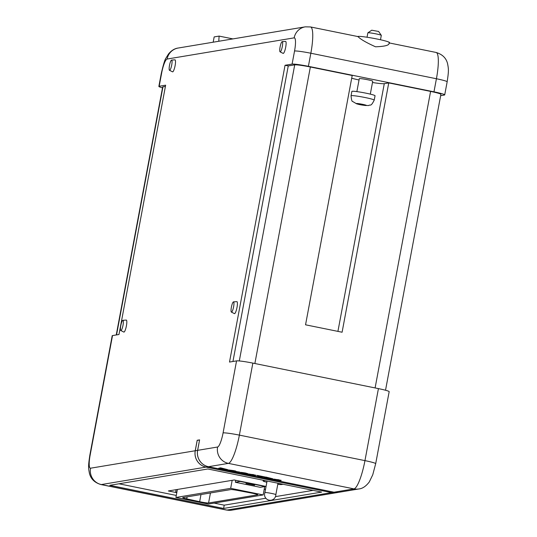 <?xml version="1.0" encoding="UTF-8"?>
<svg xmlns="http://www.w3.org/2000/svg" width="537" height="537" viewBox="0 0 537 537"><rect width="100%" height="100%" fill="white"/><g stroke="black" fill="none" stroke-linecap="round" stroke-linejoin="round"><path stroke-width="0.81" d="M208.416 466.707A13.915 13.593 -99.5 0 1 197.609 450.355L199.569 439.991L197.2 440.38L195.26 450.744A13.915 13.593 80.5 0 0 206.067 467.096L331.644 492.604A13.915 13.593 80.5 0 0 336.484 492.691L338.834 492.301A13.915 13.593 -99.5 0 1 338.834 492.301A13.915 13.593 -99.5 0 1 333.994 492.214L208.416 466.707L206.067 467.096M245.953 483.522L254.605 485.206L245.953 483.522M264.909 492.59A5.659 5.659 0 0 0 271.118 500.202A5.659 5.659 0 0 0 275.85 494.637A5.565 0.416 -169.4 0 0 275.85 494.637A5.565 0.416 -169.4 0 0 270.97 493.308A5.565 0.416 -169.4 0 0 265.036 492.53A5.565 0.416 -169.4 0 0 264.909 492.59L267.07 481.018M374.229 100.117L375.048 95.754A11.794 0.886 -169.4 0 0 364.791 92.935A11.794 0.886 -169.4 0 0 352.131 91.283A11.794 0.886 -169.4 0 0 351.863 91.411L351.044 95.781A11.794 0.886 10.6 0 1 351.312 95.646A11.794 0.886 10.6 0 1 363.972 97.304A11.794 0.886 10.6 0 1 374.229 100.117C370.59 107.299 370.611 104.138 368.651 105.534C364.261 105.514 360.24 104.937 356.581 103.795L352.614 101.459C351.963 101.694 351.44 99.801 351.044 95.781M357.682 36.603L358.011 36.617C360.421 39.214 366.254 42.604 375.517 46.793C385.237 46.457 389.741 45.168 389.036 42.92M357.729 36.529A16.157 1.208 10.6 0 1 358.051 36.422A16.157 1.208 10.6 0 1 375.39 38.691A16.157 1.208 10.6 0 1 389.439 42.544L389.298 43.316M371.758 30.213L378.625 31.468L381.29 35.335A6.84 0.51 -169.4 0 0 375.101 33.697A6.84 0.51 -169.4 0 0 368.02 32.784A6.84 0.51 -169.4 0 0 367.885 32.824A6.84 0.51 -169.4 0 0 367.858 32.858L367.039 37.234M380.485 39.751L381.304 35.375A6.84 0.51 -169.4 0 0 381.29 35.335M370.308 94.129L372.725 81.201A6.84 0.51 -169.4 0 0 366.778 79.57A6.84 0.51 -169.4 0 0 359.441 78.61A6.84 0.51 -169.4 0 0 359.287 78.684L356.863 91.619M123.007 325.247A5.229 1.047 -78.5 0 0 122.886 320.3A5.229 1.047 -78.5 0 0 120.798 325.617A5.229 1.047 -78.5 0 0 120.812 330.537A5.229 1.047 -78.5 0 0 123.007 325.247M120.812 330.537L123.825 332.061A6.122 1.228 -78.5 0 0 126.403 325.865A6.122 1.228 -78.5 0 0 126.262 320.079L122.886 320.3M171.706 65.017A5.229 1.047 -78.5 0 0 171.585 60.077A5.229 1.047 -78.5 0 0 169.497 65.386A5.229 1.047 -78.5 0 0 169.511 70.307A5.229 1.047 -78.5 0 0 171.706 65.017M169.511 70.307L172.525 71.83A6.122 1.228 -78.5 0 0 175.102 65.642A6.122 1.228 -78.5 0 0 174.961 59.849L171.585 60.077M233.602 306.808A5.229 1.047 -78.5 0 0 233.481 301.868A5.229 1.047 -78.5 0 0 231.393 307.177A5.229 1.047 -78.5 0 0 231.4 312.098A5.229 1.047 -78.5 0 0 233.602 306.808M231.4 312.098L234.421 313.621A6.122 1.228 -78.5 0 0 236.998 307.426A6.122 1.228 -78.5 0 0 236.857 301.64L233.481 301.868M282.301 46.578A5.229 1.047 -78.5 0 0 282.18 41.638A5.229 1.047 -78.5 0 0 280.092 46.947A5.229 1.047 -78.5 0 0 280.099 51.867A5.229 1.047 -78.5 0 0 282.301 46.578M280.099 51.867L283.12 53.391A6.122 1.228 -78.5 0 0 285.697 47.202A6.122 1.228 -78.5 0 0 285.556 41.409L282.18 41.638M230.668 488.334L175.901 497.463L208.383 504.062L263.15 494.933L230.668 488.334L232.165 480.326M175.901 497.463L177.398 489.455M235.36 482.266L260.25 487.321L265.097 486.515L240.2 481.454L235.36 482.266L235.73 480.293M263.15 494.933L264.714 486.576M272.769 479.246L278.414 479.689L281.153 480.467L276.508 479.836L279.824 480.675L272.769 479.246L276.132 479.514M275.911 479.588L278.683 479.87M274.098 479.098L281.173 480.353M278.951 480.219L280.287 480.602M263.882 477.44L265.788 477.124L272.924 478.923L263.882 477.44L265.808 477.017L272.944 478.816M218.666 468.257L220.566 467.935L227.701 469.741L218.666 468.257L220.586 467.828L227.722 469.633M334.014 492.207L353.97 488.885A27.83 5.578 -78.5 0 0 364.952 460.625L378.431 388.613L252.853 363.106L239.374 435.118L364.952 460.625A13.915 1.04 10.6 0 1 375.692 463.673L372.752 474.789L369.281 481.951C365.959 486.3 362.468 488.643 358.817 488.965L338.86 492.295A13.915 13.593 -99.5 0 1 334.014 492.207L208.443 466.7A13.915 13.593 -99.5 0 1 197.636 450.348L217.592 447.019A13.915 2.792 101.5 0 0 223.083 432.896L236.555 360.884L229.507 362.059L285.046 65.279L288.255 65.93L294.719 64.849A13.358 1 10.6 0 1 310.359 66.991L352.205 75.489L305.546 324.804L342.096 332.228L388.754 82.913L430.593 91.411A13.358 1 10.6 0 1 440.904 94.337L385.526 390.245M231.407 470.842L228.48 469.942L233.387 470.56L235.703 471.03L234.656 471.204L235.649 471.405L231.514 470.721M228.03 470.016L235.703 471.03M234.958 471.157L235.649 471.405M236.22 471.533L239.697 472.063L236.22 471.533M240.475 472.345L244.872 473.352L241.335 472.385L245.322 472.969L247.96 473.701L246.644 473.567L247.409 473.876L240.388 472.385L244.892 473.245M243.952 472.862L245.604 473.131M241.335 472.385L247.96 473.701M247.497 474.111L253.142 474.554L255.88 475.332L251.242 474.701L254.551 475.547L247.497 474.111L250.86 474.379M250.638 474.46L253.41 474.735M248.826 473.97L255.901 475.225M253.679 475.084L255.015 475.467M257.787 476.205L259.203 475.97L257.25 475.393L264.902 476.943L260.559 476.762L257.787 476.205L258.915 475.91M256.767 475.473L264.902 476.943M112.515 335.578L90.156 455.054A13.915 2.792 101.5 0 0 90.545 468.204L195.233 450.751A13.915 13.593 80.5 0 0 206.04 467.103L101.352 484.555A27.83 5.578 101.5 0 1 100.916 484.549C94.64 482.669 90.813 478.944 89.437 473.372C88.37 467.787 88.142 466.405 89.84 455.208L112.199 335.732A13.915 1.04 -169.4 0 1 112.515 335.578L118.979 334.504L165.638 85.188L159.174 86.262A13.915 1.04 -169.4 0 0 158.858 86.417A13.915 1.04 -169.4 0 0 162.503 87.833M195.233 450.751L197.193 440.273L199.596 439.877L197.636 450.348M440.655 95.66L444.394 95.036A13.915 1.04 10.6 0 0 444.71 94.881A13.915 1.04 10.6 0 0 433.97 91.834L308.392 66.326A13.915 1.04 10.6 0 0 292.094 64.104L285.046 65.279M223.614 508.445L321.629 492.1L207.806 468.982L109.79 485.32L223.614 508.445L224.224 505.169L265.835 498.229M206.04 467.103L331.618 492.61A13.915 13.593 80.5 0 0 336.457 492.697A13.915 13.593 80.5 0 0 336.471 492.691L231.769 510.15L226.493 510.056L100.916 484.549M236.555 360.884A13.915 1.04 10.6 0 1 252.853 363.106M378.431 388.613A13.915 1.04 10.6 0 1 389.171 391.661L375.692 463.673M213.182 42.195L214.169 36.919L219.103 36.093L218.781 41.262M232.937 38.906L219.103 36.093M275.481 496.624L313.051 490.362M118.979 483.79L176.277 495.429M214.088 503.109L224.224 505.169M266.057 486.455L234.206 479.984L168.39 490.959L176.794 492.664M264.184 489.415L265.547 489.187M277.783 484.293A9.465 0.712 -169.4 0 0 281.502 484.549L283.127 484.28M264.963 480.588L263.338 480.863A9.465 0.712 -169.4 0 0 263.117 480.964A9.465 0.712 -169.4 0 0 266.842 482.246M232.944 361.482L288.255 65.93M372.483 82.51A19.037 1.43 -169.4 0 0 384.284 83.658L388.754 82.913M351.695 78.214A19.037 1.43 -169.4 0 0 359.038 79.993M116.254 334.96L162.664 86.967A13.358 1 10.6 0 1 162.966 86.819L165.409 86.41M222.231 468.687L225.05 469.13M232.816 470.634L230.292 470.318L232.816 470.634M231.722 470.499L232.454 470.587M236.193 471.647L236.703 471.452M236.683 471.567L239.677 472.171M267.453 477.87L270.272 478.313M251.47 493.06L237.522 490.415A6.679 0.503 -169.4 0 0 230.836 489.569L182.842 497.571A6.679 0.503 -169.4 0 0 182.687 497.645A6.679 0.503 -169.4 0 0 186.755 498.88L199.657 501.692A6.679 0.503 -169.4 0 0 208.571 502.994L257.606 494.819A6.679 0.503 -169.4 0 0 257.76 494.745A6.679 0.503 -169.4 0 0 251.47 493.06M176.921 492.006L175.646 492.221L176.834 492.463M175.646 492.221L176.123 489.67M195.26 450.744L197.609 450.355M90.545 468.204A13.915 13.593 80.5 0 0 101.352 484.555L226.929 510.063L333.994 492.214M366.321 105.494A5.115 0.383 -169.4 0 0 362.495 104.312A5.115 0.383 -169.4 0 0 356.501 103.493A5.115 0.383 -169.4 0 0 360.334 104.675A5.115 0.383 -169.4 0 0 366.321 105.494M358.817 488.965A13.915 13.593 -99.5 0 1 353.97 488.885L228.4 463.377L208.443 466.7M292.094 64.104L294.545 51.008A13.915 2.792 101.5 0 0 294.162 37.858L167.114 59.043A13.915 2.792 101.5 0 0 161.624 73.173L159.174 86.262M254.867 363.515L310.359 66.991M375.101 387.936L430.593 91.411M433.97 91.834L436.42 78.744L310.842 53.237L308.392 66.326M357.83 36.55L310.507 26.944A27.83 5.578 -78.5 0 1 310.842 53.237A13.915 1.04 -169.4 0 0 294.545 51.008M447.16 81.792A13.915 1.04 -169.4 0 0 436.42 78.744A27.83 5.578 -78.5 0 0 436.084 52.451C442.36 54.331 446.187 58.056 447.563 63.628C448.63 69.213 448.858 70.595 447.16 81.792L444.71 94.881M223.083 432.896A13.915 1.04 10.6 0 1 239.374 435.118A27.83 5.578 -78.5 0 1 228.4 463.377A13.915 13.593 -99.5 0 1 217.592 447.019M161.624 73.173A13.915 1.04 -169.4 0 0 161.308 73.327L158.858 86.417M294.162 37.858A13.915 13.593 -99.5 0 1 305.231 26.85L178.183 48.035A13.915 13.593 80.5 0 0 167.114 59.043M226.493 510.056A27.83 5.578 101.5 0 0 226.929 510.063A13.915 13.593 80.5 0 0 231.769 510.15M239.301 360.951L294.719 64.849M337.921 331.376L384.284 83.658M116.542 334.907L162.966 86.819M281.61 483.971L281.502 484.549M186.755 498.88L187.131 496.859M199.657 501.692L200.992 494.55M208.571 502.994L210.444 492.973M275.85 494.637L277.985 483.233M436.084 52.451L389.365 42.96M310.507 26.944L305.231 26.85M178.183 48.035C174.653 48.484 171.417 50.478 168.477 54.009L165.92 58.191C164.913 59.399 163.376 64.447 161.308 73.327M371.772 30.186L367.885 32.824"/></g></svg>
